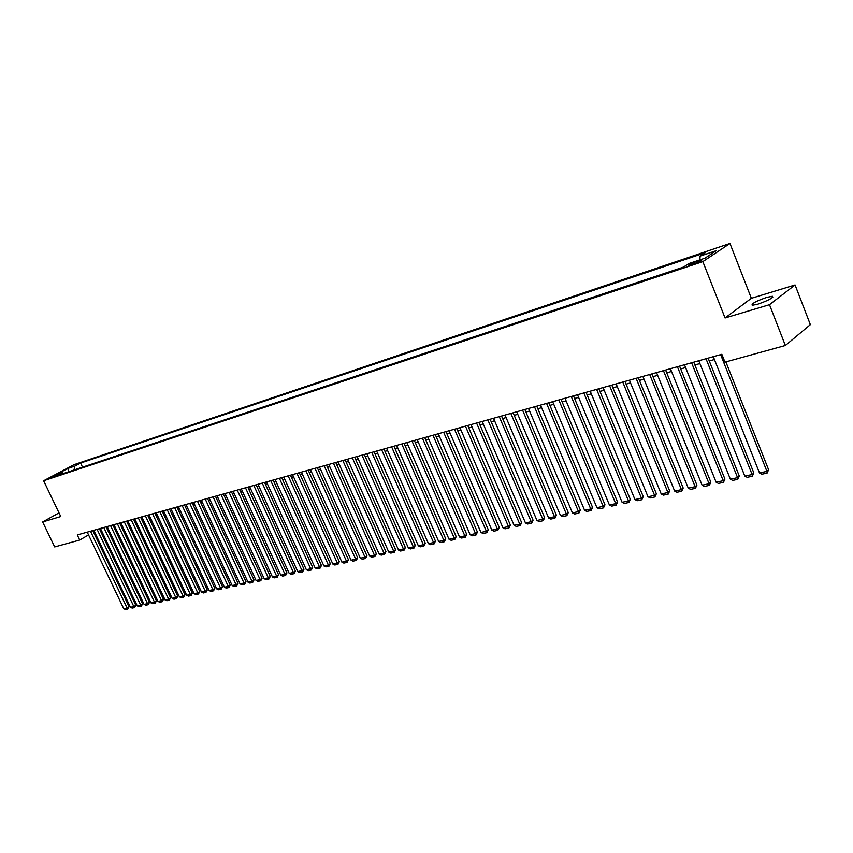 <?xml version="1.0" encoding="UTF-8"?>
<svg xmlns="http://www.w3.org/2000/svg" width="853" height="853" viewBox="0 0 853 853"><rect width="100%" height="100%" fill="white"/><g stroke="black" fill="none" stroke-linecap="round" stroke-linejoin="round"><path stroke-width="1.28" d="M757.795 304.201C768.692 300.363 773.564 297.718 772.413 296.258L766.762 297.377C755.961 301.184 751.12 303.817 752.229 305.289L757.795 304.201M50.807 477.957L56.799 474.961L50.807 477.957M729.965 243.478L74.136 464.629L43.62 480.761L702.84 261.626L729.965 243.478L751.365 298.294L725.061 317.977L769.491 304.692L795.071 284.966L751.365 298.294M795.071 284.966L810.35 324.641L785.357 345.497L769.491 304.692M785.357 345.497L724.975 362.152L721.862 354.283L77.282 534.938L79.724 540.034L88.541 534.916M699.172 260.634L695.92 261.722C690.738 263.652 688.35 264.899 688.755 265.443L694.502 263.737C699.716 261.786 702.115 260.549 701.688 260.005L699.172 260.634L699.577 261.668M63.804 473.394L62.322 472.743L56.469 475.835L683.552 267.053L688.829 263.566L705.036 258.15L716.211 250.697L700.11 256.113L705.218 252.733L80.587 463.062L74.872 466.09L73.976 470.014M62.322 472.743L55.274 475.089L67.813 468.457L74.872 466.09M59.017 512.877L42.65 521.94L54.688 546.933L79.724 540.034M42.65 521.94L60.766 516.534L43.62 480.761M725.061 317.977L702.84 261.626M93.691 532.464L94.694 532.187M100.302 530.63L101.347 530.331M106.988 528.764L108.064 528.465M113.748 526.877L114.846 526.578M120.572 524.979L121.712 524.659M127.47 523.06L128.643 522.729M134.443 521.108L135.648 520.778M141.491 519.146L142.739 518.805M148.625 517.163L149.893 516.811M155.822 515.159L157.133 514.796M163.104 513.133L164.458 512.749M170.461 511.075L171.858 510.691M177.904 509.006L179.333 508.612M185.432 506.906L186.903 506.501M193.045 504.784L194.548 504.368M200.732 502.641L202.289 502.214M208.516 500.476L210.115 500.029M216.385 498.28L218.027 497.832M224.35 496.062L226.034 495.593M232.4 493.823L234.127 493.343M240.535 491.552L242.316 491.061M248.777 489.259L250.601 488.748M257.116 486.935L258.981 486.413M265.55 484.589L267.469 484.056M274.08 482.212L276.052 481.657M282.716 479.802L284.742 479.237M291.459 477.371L293.528 476.795M300.299 474.908L302.431 474.311M309.244 472.413L311.43 471.805M318.308 469.886L320.547 469.267M327.477 467.337L329.78 466.698M336.764 464.746L339.121 464.085M346.158 462.123L348.578 461.452M355.68 459.479L358.153 458.786M365.319 456.792L367.856 456.088M375.075 454.073L377.676 453.348M384.959 451.322L387.625 450.576M394.971 448.529L397.701 447.772M405.111 445.703L407.915 444.925M415.379 442.846L418.247 442.046M425.786 439.945L428.728 439.124M436.32 437.013L439.338 436.171M447.004 434.038L450.096 433.175M457.826 431.021L460.993 430.136M468.798 427.961L472.05 427.054M479.919 424.869L483.246 423.941M491.189 421.723L494.591 420.774M502.609 418.546L506.096 417.565M514.188 415.315L517.771 414.323M525.928 412.042L529.596 411.018M537.838 408.726L541.591 407.681M549.908 405.367L553.757 404.29M562.148 401.955L566.093 400.857M574.57 398.49L578.611 397.37M587.173 394.982L591.31 393.83M599.947 391.42L604.191 390.237M612.912 387.806L617.263 386.601M626.07 384.149L630.527 382.901M639.43 380.427L643.994 379.148M652.982 376.653L657.652 375.341M666.737 372.814L671.524 371.481M680.705 368.922L685.609 367.558M694.875 364.977L699.908 363.57M709.269 360.968L714.43 359.529M699.908 259.866L700.11 256.113M82.528 467.156L80.587 463.062M67.813 468.457L68.635 471.784M720.636 354.624L766.922 471.368L768.606 469.747L725.871 361.896M713.3 356.682L759.501 472.957L766.922 471.368L767.092 473.095L761.9 474.193L759.501 472.957M768.606 469.747L767.092 473.095M706.007 358.718L752.133 474.524L753.828 472.914L708.139 358.121M698.778 360.744L744.818 476.091L752.133 474.524L752.325 476.23L747.207 477.317L744.818 476.091M753.828 472.914L752.325 476.23M691.602 362.76L737.568 477.637L739.274 476.027L693.756 362.162M684.479 364.753L730.36 479.173L737.568 477.637L737.77 479.322L732.727 480.399L730.36 479.173M739.274 476.027L737.77 479.322M677.421 366.737L723.216 480.697L724.943 479.098L679.574 366.129M670.405 368.699L716.125 482.212L723.216 480.697L723.44 482.371L718.471 483.427L716.125 482.212M724.943 479.098L723.44 482.371M663.442 370.65L709.078 483.715L710.826 482.126L665.617 370.042M656.543 372.59L702.094 485.208L709.078 483.715L709.323 485.378L704.429 486.413L702.094 485.208M710.826 482.126L709.323 485.378M649.687 374.51L695.152 486.69L696.912 485.101L651.863 373.902M642.874 376.418L688.264 488.161L695.152 486.69L695.419 488.332L690.589 489.355L688.264 488.161M696.912 485.101L695.419 488.332M636.125 378.305L681.43 489.622L683.2 488.044L638.321 377.698M629.418 380.193L674.648 491.072L681.43 489.622L681.707 491.243L676.962 492.256L674.648 491.072M683.2 488.044L681.707 491.243M622.765 382.059L667.91 492.512L669.69 490.933L624.972 381.44M616.165 383.903L661.224 493.94L667.91 492.512L668.198 494.122L663.517 495.113L661.224 493.94M669.69 490.933L668.198 494.122M609.607 385.748L654.582 495.358L656.373 493.78L611.814 385.119M603.092 387.571L647.992 496.766L654.582 495.358L654.891 496.947L650.274 497.928L647.992 496.766M656.373 493.78L654.891 496.947M596.631 389.384L641.445 498.163L643.247 496.595L598.849 388.755M590.212 391.175L634.952 499.549L641.445 498.163L641.765 499.741L637.223 500.711L634.952 499.549M643.247 496.595L641.765 499.741M583.847 392.966L628.501 500.924L630.314 499.368L586.075 392.337M577.524 394.736L622.093 502.289L628.501 500.924L628.832 502.492L624.353 503.441L622.093 502.289M630.314 499.368L628.832 502.492M571.243 396.496L615.727 503.654L617.561 502.097L573.483 395.867M565.006 398.244L609.415 504.997L615.727 503.654L616.079 505.2L611.665 506.138L609.415 504.997M617.561 502.097L616.079 505.2M558.822 399.972L603.146 506.341L604.98 504.795L561.071 399.343M552.669 401.699L596.919 507.674L603.146 506.341L603.508 507.876L599.147 508.804L596.919 507.674M604.98 504.795L603.508 507.876M546.57 403.405L590.734 508.985L592.579 507.45L548.831 402.776M540.514 405.111L584.593 510.297L590.734 508.985L591.108 510.51L586.811 511.427L584.593 510.297M592.579 507.45L591.108 510.51M534.5 406.796L578.494 511.608L580.349 510.073L536.761 406.156M528.519 408.47L572.438 512.898L578.494 511.608L578.888 513.111L574.645 514.007L572.438 512.898M580.349 510.073L578.888 513.111M522.59 410.133L566.424 514.178L568.29 512.653L524.851 409.493M516.694 411.786L560.453 515.457L566.424 514.178L566.829 515.67L562.649 516.566L560.453 515.457M568.29 512.653L566.829 515.67M510.84 413.428L554.525 516.726L556.391 515.201L513.122 412.788M505.029 415.048L548.628 517.984L554.525 516.726L554.93 518.197L550.814 519.082L548.628 517.984M556.391 515.201L554.93 518.197M499.261 416.669L542.775 519.232L544.651 517.718L501.543 416.029M493.535 418.279L536.963 520.469L542.775 519.232L543.201 520.693L539.139 521.567L536.963 520.469M544.651 517.718L543.201 520.693M487.841 419.868L531.195 521.705L533.072 520.191L490.123 419.228M482.18 421.457L525.459 522.932L531.195 521.705L531.632 523.156L527.612 524.009L525.459 522.932M533.072 520.191L531.632 523.156M476.571 423.035L519.765 524.147L521.652 522.644L478.864 422.384M470.995 424.591L514.103 525.352L519.765 524.147L520.213 525.587L516.246 526.429L514.103 525.352M521.652 522.644L520.213 525.587M465.45 426.148L508.484 526.557L510.382 525.053L467.743 425.498M459.948 427.684L502.897 527.751L508.484 526.557L508.942 527.986L505.029 528.817L502.897 527.751M510.382 525.053L508.942 527.986M454.478 429.219L497.352 528.935L499.261 527.442L456.781 428.579M449.051 430.744L491.84 530.108L497.352 528.935L497.821 530.342L493.962 531.163L491.84 530.108M499.261 527.442L497.821 530.342M443.656 432.258L486.37 531.28L488.279 529.788L445.959 431.607M438.303 433.75L480.932 532.432L486.37 531.28L486.85 532.677L483.043 533.488L480.932 532.432M488.279 529.788L486.85 532.677M432.972 435.243L475.526 533.594L477.445 532.112L435.286 434.603M427.684 436.725L470.163 534.735L475.526 533.594L476.017 534.98L472.263 535.78L470.163 534.735M477.445 532.112L476.017 534.98M422.438 438.197L464.832 535.876L466.751 534.404L424.741 437.557M417.213 439.668L459.532 537.006L464.832 535.876L465.322 537.251L461.612 538.04L459.532 537.006M466.751 534.404L465.322 537.251M412.031 441.118L454.265 538.126L456.195 536.665L414.345 440.468M406.881 442.558L449.03 539.245L454.265 538.126L454.777 539.501L451.109 540.28L449.03 539.245M456.195 536.665L454.777 539.501M401.763 443.997L443.837 540.354L445.767 538.893L404.077 443.347M396.677 445.426L438.677 541.463L443.837 540.354L444.349 541.719L440.734 542.487L438.677 541.463M445.767 538.893L444.349 541.719M391.623 446.833L433.548 542.551L435.478 541.101L393.947 446.183M386.601 448.241L428.441 543.649L433.548 542.551L434.07 543.905L430.498 544.662L428.441 543.649M435.478 541.101L434.07 543.905M381.611 449.638L423.376 544.726L425.316 543.276L383.935 448.987M376.663 451.034L418.343 545.803L423.376 544.726L423.909 546.059L420.39 546.816L418.343 545.803M425.316 543.276L423.909 546.059M371.737 452.41L413.342 546.869L415.283 545.419L374.062 451.759M366.843 453.785L408.374 547.935L413.342 546.869L413.886 548.191L410.4 548.937L408.374 547.935M415.283 545.419L413.886 548.191M361.981 455.15L403.426 548.991L405.378 547.541L364.306 454.5M357.151 456.504L398.522 550.036L403.426 548.991L403.981 550.302L400.537 551.027L398.522 550.036M405.378 547.541L403.981 550.302M352.342 457.848L393.638 551.081L395.589 549.641L354.667 457.197M347.576 459.181L388.787 552.115L393.638 551.081L394.193 552.381L390.802 553.107L388.787 552.115M395.589 549.641L394.193 552.381M342.831 460.513L383.967 553.139L385.929 551.71L345.156 459.863M338.119 461.836L379.18 554.162L383.967 553.139L384.532 554.429L381.184 555.143L379.18 554.162M385.929 551.71L384.532 554.429M333.427 463.147L374.424 555.175L376.376 553.757L335.762 462.497M328.778 464.448L369.69 556.188L374.424 555.175L374.989 556.465L371.684 557.169L369.69 556.188M376.376 553.757L374.989 556.465M324.151 465.749L364.988 557.19L366.95 555.772L326.486 465.098M319.555 467.039L360.307 558.193L364.988 557.19L365.564 558.47L362.29 559.163L360.307 558.193M366.95 555.772L365.564 558.47M314.981 468.318L355.669 559.184L357.631 557.766L317.316 467.668M310.439 469.587L351.052 560.176L355.669 559.184L356.255 560.453L353.014 561.135L351.052 560.176M357.631 557.766L356.255 560.453M305.928 470.856L346.457 561.146L348.429 559.739L308.253 470.206M301.44 472.114L341.893 562.127L346.457 561.146L347.054 562.404L343.855 563.087L341.893 562.127M348.429 559.739L347.054 562.404M296.983 473.362L337.361 563.097L339.323 561.69L299.307 472.711M292.547 474.609L332.851 564.057L337.361 563.097L337.959 564.334L334.802 565.006L332.851 564.057M339.323 561.69L337.959 564.334M288.143 475.846L328.373 565.017L330.335 563.62L290.468 475.185M283.761 477.072L323.916 565.965L328.373 565.017L328.97 566.243L325.857 566.914L323.916 565.965M330.335 563.62L328.97 566.243M279.4 478.288L319.491 566.914L321.453 565.518L281.735 477.637M275.071 479.503L315.088 567.853L319.491 566.914L320.099 568.13L317.017 568.791L315.088 567.853M321.453 565.518L320.099 568.13M270.774 480.708L310.705 568.78L312.678 567.394L273.109 480.058M266.499 481.913L306.355 569.719L310.705 568.78L311.324 569.996L308.274 570.646L306.355 569.719M312.678 567.394L311.324 569.996M262.244 483.097L302.026 570.636L304.009 569.26L264.579 482.446M258.022 484.28L297.729 571.553L302.026 570.636L302.655 571.841L299.638 572.48L297.729 571.553M304.009 569.26L302.655 571.841M253.81 485.464L293.453 572.47L295.426 571.094L256.145 484.813M249.641 486.636L289.199 573.376L293.453 572.47L294.082 573.664L291.108 574.304L289.199 573.376M295.426 571.094L294.082 573.664M245.483 487.799L284.977 574.282L286.949 572.907L247.818 487.148M241.356 488.95L280.776 575.178L284.977 574.282L285.606 575.466L282.663 576.095L280.776 575.178M286.949 572.907L285.606 575.466M237.251 490.102L276.596 576.074L278.568 574.698L239.576 489.451M233.168 491.253L272.438 576.959L276.596 576.074L277.236 577.246L274.325 577.865L272.438 576.959M278.568 574.698L277.236 577.246M229.105 492.384L268.311 577.844L270.294 576.479L231.44 491.733M225.075 493.514L264.206 578.718L268.311 577.844L268.951 579.006L266.072 579.624L264.206 578.718M270.294 576.479L268.951 579.006M221.066 494.644L260.122 579.592L262.095 578.227L223.39 493.994M217.078 495.764L256.06 580.456L260.122 579.592L260.762 580.754L257.926 581.351L256.06 580.456M262.095 578.227L260.762 580.754M213.111 496.872L252.019 581.319L254.002 579.965L215.436 496.222M209.166 497.981L248.01 582.172L252.019 581.319L252.669 582.471L249.865 583.068L248.01 582.172M254.002 579.965L252.669 582.471M205.242 499.08L244.011 583.025L245.995 581.682L207.567 498.429M201.34 500.167L240.045 583.879L244.011 583.025L244.672 584.177L241.889 584.763L240.045 583.879M245.995 581.682L244.672 584.177M197.469 501.255L236.1 584.721L238.072 583.377L199.794 500.604M193.61 502.332L232.165 585.553L236.1 584.721L236.75 585.851L234.01 586.438L232.165 585.553M238.072 583.377L236.75 585.851M189.771 503.409L228.263 586.384L230.246 585.051L192.096 502.758M185.965 504.475L224.382 587.216L228.263 586.384L228.924 587.525L226.205 588.101L224.382 587.216M230.246 585.051L228.924 587.525M182.169 505.541L220.522 588.048L222.505 586.715L184.493 504.891M178.405 506.597L216.683 588.858L220.522 588.048L221.183 589.167L218.496 589.743L216.683 588.858M222.505 586.715L221.183 589.167M174.652 507.652L212.855 589.679L214.839 588.357L176.976 507.002M170.92 508.697L209.06 590.489L212.855 589.679L213.527 590.798L210.872 591.364L209.06 590.489M214.839 588.357L213.527 590.798M167.22 509.731L205.285 591.3L207.268 589.977L169.534 509.081M163.531 510.766L201.532 592.099L205.285 591.3L205.957 592.409L203.334 592.963L201.532 592.099M207.268 589.977L205.957 592.409M159.863 511.8L197.789 592.899L199.773 591.577L162.177 511.15M156.216 512.813L194.079 593.688L197.789 592.899L198.472 593.997L195.87 594.552L194.079 593.688M199.773 591.577L198.472 593.997M152.58 513.837L190.379 594.477L192.362 593.166L154.894 513.186M148.976 514.849L186.7 595.266L190.379 594.477L191.061 595.575L188.481 596.119L186.7 595.266M192.362 593.166L191.061 595.575M145.383 515.852L183.043 596.044L185.026 594.744L147.697 515.201M141.822 516.854L179.407 596.823L183.043 596.044L183.726 597.132L181.188 597.676L179.407 596.823M185.026 594.744L183.726 597.132M138.271 517.846L175.793 597.59L177.765 596.29L140.574 517.195M134.742 518.837L172.189 598.358L175.793 597.59L176.475 598.667L173.959 599.211L172.189 598.358M177.765 596.29L176.475 598.667M131.223 519.818L168.606 599.126L170.589 597.836L133.537 519.178M127.737 520.799L165.055 599.883L168.606 599.126L169.299 600.203L166.815 600.725L165.055 599.883M170.589 597.836L169.299 600.203M124.261 521.769L161.505 600.64L163.488 599.35L126.564 521.13M120.806 522.74L157.986 601.397L161.505 600.64L162.209 601.706L159.735 602.229L157.986 601.397M163.488 599.35L162.209 601.706M117.362 523.71L154.478 602.143L156.462 600.853L119.665 523.06M113.939 524.67L150.992 602.89L154.478 602.143L155.182 603.199L152.74 603.721L150.992 602.89M156.462 600.853L155.182 603.199M110.538 525.619L147.526 603.625L149.499 602.346L112.841 524.968M107.158 526.568L144.072 604.361L147.526 603.625L148.23 604.681L145.81 605.193L144.072 604.361M149.499 602.346L148.23 604.681M103.789 527.506L140.649 605.097L142.622 603.817L106.092 526.866M100.441 528.444L137.226 605.833L140.649 605.097L141.353 606.142L138.954 606.654L137.226 605.833M142.622 603.817L141.353 606.142M97.114 529.382L133.836 606.558L135.808 605.278L99.406 528.743M93.798 530.31L130.456 607.272L133.836 606.558L134.539 607.592L132.172 608.093L130.456 607.272M135.808 605.278L134.539 607.592M90.503 531.238L127.097 607.997L129.07 606.728L92.796 530.587M87.23 532.155L123.749 608.711L127.097 607.997L127.801 609.021L125.466 609.522L123.749 608.711M129.07 606.728L127.801 609.021M696.443 263.033L695.92 261.722M772.797 297.249L772.413 296.258"/></g></svg>
